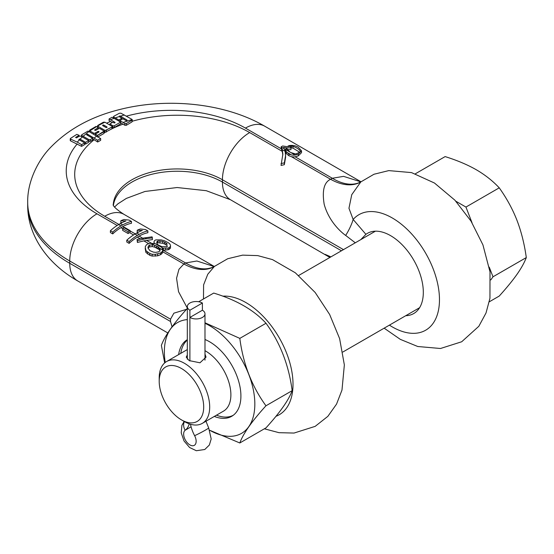 <?xml version="1.0" encoding="UTF-8"?>
<svg xmlns="http://www.w3.org/2000/svg" width="554" height="554" viewBox="0 0 554 554"><rect width="100%" height="100%" fill="white"/><g stroke="black" fill="none" stroke-linecap="round" stroke-linejoin="round"><path stroke-width="0.83" d="M95.343 135.204L95.343 134.082L98.854 132.053A0.699 0.402 0 0 0 97.871 131.485L95.108 133.071A1.066 0.616 0 0 1 93.598 133.071L89.824 130.889L89.824 130.031L96.091 126.402L98.363 127.711L94.852 129.74A0.699 0.402 0 0 0 95.835 130.308L98.598 128.715A1.066 0.616 0 0 1 100.108 128.715L103.882 130.896A1.066 0.616 0 0 1 104.159 131.166L103.882 131.769L97.615 135.391L95.343 134.082M97.615 136.526L97.615 135.391A102.504 59.181 180 0 1 104.152 131.166L103.882 133.507L97.615 137.122M154.317 246.918L159.379 249.688L156.65 247.659L152.329 246.551L152.329 244.82L149.566 245.159A40.65 23.469 120 0 0 148.368 245.99L147.946 247.86L149.871 250.637L153.396 252.112L155.757 252.375L158.52 251.848A40.65 23.469 120 0 1 159.718 251.024L160.141 249.328L158.215 246.828L154.691 245.256L152.329 244.82M142.239 238.234L137.046 239.453L137.42 242.465L143.846 240.872L152.468 239.584L152.094 236.842L142.239 238.234L143.811 239.148L146.519 238.636L144.947 237.728M214.017 266.495L196.857 260.996L185.611 262.963L162.786 250.027M126.79 240.214L126.79 242.022L129.13 243.379A38.524 22.243 120 0 1 137.378 237.14L139.13 236.129A38.524 22.243 -60 0 1 147.876 232.742L147.876 230.921L145.536 229.571L140.397 228.975A40.65 23.469 -60 0 0 137.212 230.249L142.343 230.464A40.65 23.469 -60 0 0 136.79 233.047L135.037 234.051A40.65 23.469 120 0 0 126.79 240.214L129.13 241.565A40.65 23.469 120 0 1 137.378 235.408L139.13 234.397A40.65 23.469 -60 0 1 147.876 230.921M124.352 227.597L122.732 226.662L120.98 227.666L122.642 228.629L122.635 230.367L128.106 233.525A38.524 22.243 120 0 1 129.574 232.632L130.1 232.327L130.1 230.596L124.629 227.438L124.096 227.749A40.65 23.469 120 0 0 122.635 228.629L128.106 231.787A40.65 23.469 120 0 1 129.56 230.9L130.1 230.596M289.984 152.087L285.705 149.538L285.705 151.346A11.045 6.378 0 0 0 286.743 153.97L288.939 155.778L288.939 154.047L286.75 152.239L291.446 154.947A6.613 3.816 0 0 0 295.157 155.058L290.808 152.565L295.774 153.977L300.393 151.879L300.393 151.318C299.305 149.372 296.847 147.717 293.018 146.346L291.473 146.069L288.392 146.609L290.102 146.332L290.961 147.946L286.958 147.814L286.854 148.701L289.984 152.087A13.254 7.652 0 0 0 290.808 152.565M288.939 155.778L291.446 156.685A6.613 3.816 0 0 0 295.137 156.789L298.294 155.903L298.294 154.164L295.157 155.058M88.619 140.584L85.6 142.323L79.818 138.992L78.827 139.566L79.361 139.864L77.255 142.136L70.559 139.102L70.559 138.368L76.826 134.366L79.084 135.28L75.573 137.434L76.563 137.863L79.319 136.201L80.829 136.132L88.619 140.584L88.619 142.316L85.6 144.061L84.61 143.486M118.888 224.439L104.72 216.261A102.504 59.181 180 0 1 94.152 139.733L97.649 142.004L100.662 140.328L100.662 138.583L97.649 140.259L87.837 134.359A0.699 0.402 0 0 0 86.846 134.927L92.629 138.265L92.629 139.996L90.364 141.305A1.066 0.616 0 0 1 88.855 141.305L88.619 141.166M94.152 139.733L92.629 138.853M70.559 140.155L70.559 140.882L81.59 146.374L81.59 144.642L77.255 142.136M79.361 139.864L84.61 142.897L84.61 144.629L81.59 146.374M95.343 134.67L95.108 133.071M104.879 132.053L104.879 130.322A1.066 0.616 0 0 0 105.35 130.481A102.504 59.181 180 0 1 112.13 126.963A1.066 0.616 0 0 0 112.233 126.693L112.233 128.424A1.066 0.616 0 0 1 112.13 128.694L105.35 132.212A1.066 0.616 0 0 1 104.879 132.053L104.194 131.658M98.889 128.597L98.363 128.293M112.233 127.088L112.864 127.448L112.864 125.716L109.844 123.971L112.864 122.226L113.875 122.815A0.699 0.402 0 0 0 114.858 122.24L109.076 118.944L109.076 120.682L112.351 122.524M112.864 127.448A1.066 0.616 0 0 0 114.373 127.448L114.373 125.716L120.64 122.095L112.095 117.24L109.076 118.944M120.64 122.095L120.64 123.826L114.373 127.448M119.789 121.125L119.38 121.368M122.365 119.062L121.88 118.778M123.071 122.441L119.789 120.543L122.877 118.764L125.897 120.509A0.699 0.402 0 0 0 126.887 119.934L119.851 115.883L119.124 116.596L115.26 117.926L113.764 117.109L113.764 116.312L119.366 113.258L120.876 113.182L131.942 119.352A1.066 0.616 0 0 1 132.157 119.532L131.942 120.232L126.34 123.556L124.83 123.514L123.071 122.441L132.157 119.532L131.942 121.963L132.157 121.257L131.942 121.963L126.34 125.294L124.83 125.252L120.64 122.766M282.845 155.037L282.235 151.367A44.181 25.512 0 0 0 281.217 148.756L281.12 146.831A40.65 23.469 -60 0 1 282.692 145.986L287.104 146.672L288.939 145.66C292.166 145.016 295.289 145.529 298.294 147.219L301.528 150.84L298.294 154.164M159.497 249.909L160.141 251.066M159.379 249.688L159.379 247.957M151.013 243.275L154.324 243.663L153.97 241.641L154.781 240.394A40.65 23.469 -60 0 1 155.979 239.868L161.124 239.882L164.275 240.699L168.187 242.645L169.739 243.857L170.493 245.29L170.473 246.336L169.254 247.534A40.65 23.469 -60 0 0 168.063 248.06L162.135 248.171L162.883 250.443L161.671 252.146A40.65 23.469 120 0 0 160.473 252.977L155.335 254.355L152.184 254.279L149.829 253.517L145.931 250.671L145.203 246.828L146.415 244.861A40.65 23.469 120 0 1 147.613 244.03L151.013 243.275L154.31 245.18M120.98 227.666A38.524 22.243 120 0 0 112.732 233.906L110.391 232.555L110.391 230.741A40.65 23.469 120 0 1 118.639 224.585L120.384 223.574A40.65 23.469 -60 0 1 125.945 220.991L120.807 220.776A40.65 23.469 -60 0 1 123.999 219.502L129.13 220.097L131.478 221.455A40.65 23.469 -60 0 0 122.732 224.924L120.384 223.574M118.639 224.585L120.98 225.935L122.732 224.924M158.215 248.559L158.215 246.828M156.65 247.659L156.65 245.928M154.691 246.987L154.691 245.256M152.329 246.551L149.566 246.897A38.524 22.243 120 0 0 148.368 247.735L148.216 248.407M162.883 250.443L162.883 252.174L161.671 253.884A38.524 22.243 120 0 0 160.473 254.722L157.696 255.809L152.184 256.08L149.829 255.325L149.829 253.517M145.176 248.49L145.931 252.472L149.829 255.325M186.483 309.347L173.894 313.169L170.528 319.187L170.528 321.5L69.735 263.302A143.507 82.851 180 0 1 27.7 204.717L27.7 202.411A143.507 82.851 0 0 0 69.735 260.996L170.528 319.187M162.883 251.862L183.866 263.981L178.949 269.306L176.56 278.253L178.54 291.695L187.314 308.066M143.811 239.148L137.42 240.713L137.046 239.453M120.98 225.935A40.65 23.469 120 0 0 112.732 232.098L110.391 230.741M161.671 253.884L161.671 252.146M160.473 254.722L160.473 252.977M157.696 255.809L157.696 254.044M155.335 256.135L155.335 254.355M152.184 256.08L152.184 254.279M147.489 253.974L147.489 252.16M145.931 252.472L145.931 250.671M153.943 243.587L153.943 242.977M156.983 243.448L157.135 243.081A38.524 22.243 -60 0 1 157.932 242.742L162.668 243.248L164.628 244.03L164.628 242.25L166.193 243.151L166.193 244.937L164.628 244.03M167.412 246.156L166.193 244.937M163.368 250.124L168.063 249.799A38.524 22.243 -60 0 1 169.254 249.279L170.473 248.109L170.493 245.29M120.807 220.776L120.807 222.521L122.282 222.556M122.732 226.662A38.524 22.243 -60 0 1 131.478 223.276L131.478 221.455M137.212 230.249L137.212 231.988L138.68 232.022M162.668 243.248L162.668 241.468L164.628 242.25M159.912 242.735L159.912 240.976L162.668 241.468M157.932 242.742L157.932 240.997L159.912 240.976M157.135 243.081L157.135 241.336A40.65 23.469 -60 0 1 157.932 240.997M167.356 245.955L167.301 246.405A40.65 23.469 -60 0 0 166.505 246.752L161.768 246.592L158.25 245.007L157.087 243.885L156.72 242.354L157.135 241.336M167.356 244.176L166.193 243.151M146.519 238.636L152.468 237.839M170.473 248.109L170.473 246.336M169.254 249.279L169.254 247.534M168.063 249.799L168.063 248.06M165.688 250.138L165.688 248.407M163.319 250.124L163.319 248.393M137.42 242.465L137.42 240.713M129.13 243.379L129.13 241.565M112.732 233.906L112.732 232.098M104.159 132.898L103.882 133.507L104.159 132.898M88.979 131.533L83.107 136.249L81.826 135.543L81.826 134.712L88.093 131.035L100.662 138.583M84.61 142.897L81.59 144.642M82.324 136.949L80.074 139.137M94.166 138.008L96.763 136.028M88.855 141.305L88.855 139.573L83.107 136.249M88.855 139.573A1.066 0.616 0 0 0 90.364 139.573L92.629 138.265M96.5 126.637L89.824 130.889L89.824 130.031M104.879 130.322L97.843 126.264A1.066 0.616 0 0 1 97.587 126.014L97.843 125.391L103.376 122.205L104.886 122.199L111.922 126.257A1.066 0.616 0 0 1 112.233 126.693M106.853 126.866L103.833 125.121A0.699 0.402 0 0 0 102.843 125.696L105.862 127.434A0.699 0.402 0 0 0 106.853 126.866L106.853 127.434M112.864 125.716A1.066 0.616 0 0 0 114.373 125.716M124.359 114.969L120.384 116.188M119.124 116.596L121.88 118.189L118.791 119.969L115.26 117.926M70.559 140.882L70.559 138.368M81.826 136.665L81.826 134.712M104.928 122.219A104.976 60.608 0 0 0 97.587 126.014L97.843 125.391M113.764 118.127L113.764 116.312M85.6 144.061L85.6 142.323M79.084 136.339L79.084 135.28M172.052 326.832L170.528 321.5M264.355 428.803L279.022 432.681L294.036 433.055L315.178 426.358L327.864 416.338L336.548 404.108L341.984 390.064L344.353 364.913L339.616 338.605L329.644 314.478L315.184 292.498L295.344 272.803L272.526 259.618L257.755 255.609L242.617 255.138L227.687 258.746L214.377 266.453L207.792 274.223L203.595 284.874L203.484 298.973M214.336 416.421A44.285 25.567 -120 0 0 231.738 416.289A44.285 25.567 -120 0 0 238.525 380.799A44.285 25.567 -120 0 0 209.592 341.776A44.285 25.567 -120 0 0 204.987 339.505M209.737 430.25A63.973 36.938 -120 0 0 254.833 404.053A63.973 36.938 -120 0 0 204.987 323.307M187.314 319.61A63.973 36.938 -120 0 0 164.358 351.818A63.973 36.938 -120 0 0 165.217 362.468M187.314 339.657A44.285 25.567 -120 0 0 178.637 354.588M209.751 430.285L239.813 442.971C243.158 433.678 251.869 421.275 265.962 405.777C251.869 386.415 243.158 363.95 239.813 338.383L204.987 322.774M187.522 308.19C173.43 323.695 164.711 336.098 161.373 345.391L164.683 362.912M265.962 405.777L292.159 390.653C288.814 365.086 280.102 342.621 266.01 323.259C253.954 310.095 236.523 300.033 213.712 293.073L198.699 301.736M239.813 338.383L266.01 323.259M239.813 442.971L266.01 427.847C280.102 412.349 288.814 399.946 292.159 390.653M360.786 239.626L365.91 234.342A46.301 26.731 60 0 1 367.427 233.345A46.301 26.731 60 0 1 403.104 245.754A46.301 26.731 60 0 1 423.318 292.353A46.301 26.731 60 0 1 413.727 313.543A46.301 26.731 60 0 1 405.743 315.711M455.907 201.268L465.942 207.064L472.022 222.743M489.251 267.153L492.998 276.799L490.789 279.936M489.307 301.798L499.244 296.058C506.612 287.9 512.519 280.677 516.958 274.396C521.293 268.205 524.409 262.589 526.3 257.568C524.43 244.072 521.314 231.648 516.958 220.284C512.561 209.045 506.654 198.228 499.244 187.834C492.755 180.916 485.131 174.905 476.371 169.801C467.604 164.773 457.189 160.369 445.132 156.595L415.389 173.769M492.998 276.799L526.3 257.568M465.942 207.064L499.244 187.834M360.772 181.837L343.584 176.359L332.331 178.263L295.137 156.789M384.151 328.169L400.3 339.353L417.764 346.506L440.506 348.494L461.683 341.77L478.836 326.278L486.017 312.982L489.951 298.239L490.013 271.91L482.936 244.889L471.011 221.101L454.896 200.188L434.468 183.028L411.518 172.599L388.776 170.611L373.992 174.247L360.82 181.913L351.755 194.683L348.958 208.276L353.154 219.467L365.91 234.342M291.446 156.685L330.579 179.274A59.382 34.798 -120.8 0 0 360.924 181.83A59.382 33.579 -119 0 1 332.331 178.263L330.579 179.274C324.076 182.28 321.95 190.638 324.194 204.35C328.834 221.254 340.779 232.008 345.689 235.443A59.382 28.102 137.1 0 0 353.154 219.467A66.702 38.51 60 0 1 434.592 272.741A66.702 38.51 60 0 1 389.407 325.136M282.242 149.642L285.151 151.318L285.635 157.011L284.341 164.69L281.03 165.431L282.865 154.157L282.242 149.642A44.181 25.512 0 0 0 281.217 147.025L281.12 146.831M345.689 235.443L355.294 242.797M285.635 155.272L284.341 162.862L281.03 163.555M284.341 164.69L284.341 162.862M286.75 152.239A11.045 6.378 0 0 1 285.705 149.608L286.189 147.752L283.565 147.392L284.257 148.777L281.217 147.025M285.151 151.318A44.181 25.512 0 0 0 284.257 148.777M291.446 154.947L288.939 154.047M299.963 152.412L293.018 148.14L290.912 147.849M290.961 147.946L290.961 149.698L286.958 149.552M285.705 149.435L284.465 149.268M301.528 150.84L301.528 152.648L298.294 155.903M300.393 151.879L300.393 151.318L300.393 151.879M286.958 148.922L286.958 147.814M286.854 148.015L286.854 148.701L286.854 148.015M180.777 353.348A44.181 25.512 60 0 1 187.314 340.073M204.987 350.696A35.698 20.609 -120 0 1 230.886 394.787A35.698 20.609 60 0 1 223.497 411.13L202.3 423.367A35.698 20.609 60 0 1 184.447 421.601L181.449 419.87A31.46 18.164 60 0 1 159.206 381.339A31.46 18.164 60 0 1 181.449 368.5A31.46 18.164 60 0 1 203.699 407.024A31.46 18.164 60 0 1 181.449 419.87M233.276 415.265A44.181 25.512 60 0 1 216.476 415.181M202.3 423.367A35.698 20.609 60 0 0 209.696 407.024A35.698 20.609 -120 0 0 194.115 371.097A35.698 20.609 -120 0 0 166.602 361.533A35.698 20.609 -120 0 0 159.206 377.876L159.206 381.339M204.987 354.089L206.046 357.115L199.973 362.794L189.149 360.592L186.248 357.115L187.314 355.003M330.904 256.883L325.066 254.348M118.791 121.028L118.791 119.969M121.88 119.339L121.88 118.189M119.789 121.603L119.789 120.543M112.13 126.963L105.35 130.481M97.649 142.004L97.649 140.259M98.363 128.853L98.363 127.711M89.831 132.025L89.824 130.889M109.844 125.059L109.844 123.971M149.566 246.897L149.566 245.159M148.368 247.735L148.368 245.99M128.106 233.525L128.106 231.787M189.897 317.442L202.397 310.226A8.836 5.104 180 0 1 204.987 313.834A8.836 5.104 180 0 1 199.53 318.55A8.836 5.104 180 0 1 189.897 317.442L189.897 360.993L189.897 310.226L202.397 303.017A8.836 5.104 0 0 0 192.764 301.909A8.836 5.104 0 0 0 187.314 306.618A8.836 5.104 0 0 0 189.897 310.226M202.397 310.226L202.397 303.017M190.493 424.239A27.001 15.588 -120 0 0 194.606 435.666A8.836 5.104 60 0 1 194.316 445.347A8.836 5.104 60 0 1 185.632 440.506A8.836 5.104 60 0 1 185.195 430.229A27.001 15.588 -120 0 0 189.233 423.831M143.846 240.872L148.728 243.691M151.588 243.324L146.485 240.374M214.481 266.377A59.382 33.759 -119.3 0 1 185.611 262.963L183.866 263.981A59.382 34.971 -121 0 0 214.46 266.391M137.378 237.14L140.058 238.684M142.648 238.158L139.13 236.129M129.574 232.632L133.576 234.944M135.287 233.913L130.1 230.914M285.705 151.346L285.054 150.972M285.511 153.257L286.743 153.97M77.283 143.881A104.976 60.608 0 0 0 96.978 213.809L117.171 225.471M104.194 132.877A102.504 59.181 180 0 1 105.35 132.212M110.551 121.485A104.976 60.608 0 0 0 106.597 123.182M112.13 128.694A102.504 59.181 180 0 1 123.057 124.165M281.217 148.756L245.436 128.099A104.976 60.608 0 0 0 126.388 116.146M132.254 121.229A102.504 59.181 180 0 1 249.681 132.572L282.235 151.367M163.375 248.393L153.943 242.943M159.504 248.178L162.8 250.083M139.13 234.397L136.79 233.047M135.037 234.051L137.378 235.408M124.096 227.749L129.56 230.9M96.978 213.809A38.524 22.243 120 0 0 69.735 260.996L69.735 263.302A38.524 22.243 -60 0 0 77.712 280.94C46.675 263.295 27.264 234.446 27.7 204.717M104.72 216.261A38.524 22.243 -60 0 1 123.985 214.356C111.506 206.317 113.348 204.308 113.092 204.869M113.238 205.167A63.973 36.938 180 0 1 153.285 171.615A63.973 36.938 180 0 1 222.438 179.759L343.466 249.625M249.681 132.572A38.524 22.243 120 0 0 222.438 179.759L222.438 182.065A63.973 36.938 0 0 0 154.919 173.561A63.973 36.938 0 0 0 113.404 205.451M114.145 118.348A104.976 60.608 0 0 0 110.551 119.754M79.818 140.127L79.818 138.992M245.436 128.099A38.524 22.243 -60 0 1 264.701 126.187C225.042 103.072 167.038 97.172 118.736 109.775C90.787 116.839 68.045 129.407 50.525 147.482C38.281 159.961 27.222 181.518 27.7 202.411M293.018 148.14L293.018 146.346M291.473 147.849L291.473 146.069M275.94 416.317A66.702 38.51 -120 0 0 284.742 348.66A66.702 38.51 -120 0 0 222.812 296.175M341.465 250.782L222.438 182.065A38.524 22.243 -60 0 0 230.422 199.703L206.303 190.708L177.135 187.529L144.996 191.462L126.34 198.408L117.87 203.865L114.567 207.03M119.851 117.019L119.851 115.883M126.887 120.509L126.887 119.934M124.83 125.252L124.83 123.514M87.837 135.495L87.837 134.359M90.364 141.305L90.364 139.573M94.852 130.308L94.852 129.74M93.598 134.2L93.598 133.071M97.871 132.621L97.871 131.485M106.389 132.06L106.389 130.322M111.922 128.86L111.922 127.129M97.843 127.413L97.843 126.264M126.34 125.294L126.34 123.556M114.858 122.815L114.858 122.24M103.833 126.264L103.833 125.121M184.427 421.587A8.836 7.195 53.3 0 0 185.195 430.229L191.095 426.822M184.157 421.428L181.892 425.424L181.22 432.861L184.025 440.963L189.593 447.507L196.331 450.727L204.772 449.509L209.364 445.007L211.185 438.948L208.678 427.944A8.836 0.492 152.2 0 1 203.443 431.227A8.836 0.492 152.2 0 1 194.606 435.666M214.211 266.446L123.985 214.356M70.24 140.578L70.24 138.791M361.132 181.712L359.754 181.975M360.973 181.774L264.701 126.187M298.668 275.49L375.411 231.184M342.85 352.019L419.593 307.712M166.602 361.533L187.314 349.581M329.907 257.458L230.422 199.703M213.034 266.599L214.633 266.287M167.82 332.968L77.712 280.94M113.452 117.954L113.452 116.714M81.507 136.492L81.507 135.128M104.194 133.064L104.194 131.333M89.513 131.838L89.513 130.46M97.532 127.233L97.532 125.827M132.254 121.52L132.254 119.789M204.987 313.834L204.987 360.148M208.678 427.944L205.97 421.248M187.314 359.234L187.314 306.618"/></g></svg>
